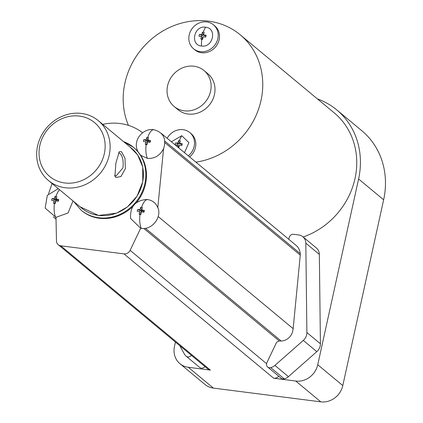 <?xml version="1.0" encoding="UTF-8"?>
<svg xmlns="http://www.w3.org/2000/svg" width="423" height="423" viewBox="0 0 423 423"><rect width="100%" height="100%" fill="white"/><g stroke="black" fill="none" stroke-linecap="round" stroke-linejoin="round"><path stroke-width="0.63" d="M58.231 188.637L47.307 195.373L45.166 208.105L56.053 217.438M55.556 201.945L53.964 200.618A15.551 3.336 -167.6 0 0 51.691 200.423A3.717 3.352 129.7 0 1 52.098 198.561L56.444 200.486L55.048 196.378A3.717 3.352 129.7 0 1 55.968 196.372A3.717 3.352 129.7 0 1 56.841 196.61L56.164 198.99L58.231 200.714L58.691 199.407A3.717 3.352 129.7 0 1 58.649 200.127A3.717 3.352 129.7 0 1 58.284 201.263A15.551 3.336 -167.6 0 0 55.751 200.851L55.334 203.447A3.717 3.352 129.7 0 1 54.414 203.458A3.717 3.352 129.7 0 1 53.541 203.22L55.45 202.612M53.964 200.618L53.541 203.22M55.048 196.378L54.371 198.762A15.551 3.336 -167.6 0 0 52.098 198.561M140.716 228.272L141.361 228.367C151.846 230.239 162.104 217.322 157.874 207.608L157.8 207.672C155.934 203.061 152.539 200.37 147.611 199.582L146.448 199.487C135.111 200.55 129.84 206.895 130.633 218.527L140.716 228.272M141.155 212.906L139.564 211.585A15.551 3.336 -167.6 0 0 137.29 211.384A3.717 3.352 129.7 0 1 137.697 209.528L142.043 211.447L140.648 207.344A3.717 3.352 129.7 0 1 141.568 207.333A3.717 3.352 129.7 0 1 142.44 207.571L141.763 209.956L143.831 211.674L144.291 210.368A3.717 3.352 129.7 0 1 144.248 211.093A3.717 3.352 129.7 0 1 143.883 212.23A15.551 3.336 -167.6 0 0 141.351 211.812L140.933 214.413A3.717 3.352 129.7 0 1 140.013 214.419A3.717 3.352 129.7 0 1 139.141 214.181L141.049 213.578M139.564 211.585L139.141 214.181M140.648 207.344L139.971 209.723A15.551 3.336 -167.6 0 0 137.697 209.528M163.49 148.743C160 155.585 154.659 158.799 147.463 158.382L140.753 155.389L137.761 151.423L136.788 148.647C133.964 138.718 143.709 128.322 153.163 129.639L153.845 129.708C163.4 132.357 166.63 138.77 163.542 148.944L157.8 207.672M147.315 143.027L145.718 141.7A15.551 3.336 -167.6 0 0 143.45 141.504A3.717 3.352 129.7 0 1 143.857 139.643L148.198 141.568L146.807 137.459A3.717 3.352 129.7 0 1 147.727 137.454A3.717 3.352 129.7 0 1 148.595 137.692L147.918 140.076L149.991 141.795L150.451 140.489A3.717 3.352 129.7 0 1 150.408 141.208A3.717 3.352 129.7 0 1 150.043 142.345A15.551 3.336 -167.6 0 0 147.511 141.932L147.093 144.529A3.717 3.352 129.7 0 1 146.168 144.539A3.717 3.352 129.7 0 1 145.301 144.301L147.209 143.693M145.718 141.7L145.301 144.301M146.807 137.459L146.131 139.844A15.551 3.336 -167.6 0 0 143.857 139.643M114.622 175.207L116.024 176.021L122.956 167.857C123.648 160.819 122.622 155.955 119.868 153.274L118.577 152.867M121.47 151.672L124.97 158.223L125.388 168.629L120.941 176.544L115.791 177.48L114.924 176.238L115.87 163.225L119.265 151.704L121.47 151.672M201.496 46.001C189.684 45.092 194.083 25.126 205.626 27.215C217.438 28.135 213.044 48.074 201.496 46.001A15.582 5.843 -82.7 0 1 201.766 39.307A3.717 3.352 129.7 0 1 200.899 39.069L201.316 36.473A15.551 3.336 -167.6 0 0 199.043 36.272A3.717 3.352 129.7 0 1 199.45 34.411A15.551 3.336 12.4 0 1 201.723 34.612L202.4 32.227A3.717 3.352 129.7 0 1 203.32 32.222A3.717 3.352 129.7 0 1 204.193 32.46L203.516 34.845A15.551 3.336 12.4 0 1 206.043 35.257A3.717 3.352 129.7 0 1 206.001 35.976A3.717 3.352 129.7 0 1 205.636 37.113A15.551 3.336 -167.6 0 0 203.103 36.701L202.686 39.297A3.717 3.352 129.7 0 1 201.766 39.307M171.384 141.779L181.774 135.704L188.875 142.667L184.491 152.671M177.179 146.596L177.464 144.962A15.551 3.336 -167.6 0 0 175.191 144.761A3.717 3.352 129.7 0 1 175.598 142.9A15.551 3.336 12.4 0 1 177.871 143.101L178.548 140.716A3.717 3.352 129.7 0 1 179.468 140.711A3.717 3.352 129.7 0 1 180.335 140.949L179.659 143.334A15.551 3.336 12.4 0 1 182.191 143.746A3.717 3.352 129.7 0 1 182.149 144.47A3.717 3.352 129.7 0 1 181.784 145.607A15.551 3.336 -167.6 0 0 179.252 145.189L178.834 147.786A3.717 3.352 129.7 0 1 178.643 147.812M102.768 124.362A54.53 49.179 129.7 0 1 120.148 123.527A54.53 49.179 129.7 0 1 142.54 132.774M123.521 141.605A40.899 36.88 129.7 0 1 133.419 147.289L134.028 147.796A40.899 36.88 129.7 0 1 137.761 151.423M132.716 206.63A40.899 36.88 129.7 0 1 99.315 218.268A40.899 36.88 129.7 0 1 81.761 210.712L81.153 210.21A40.899 36.88 129.7 0 0 98.707 217.76A40.899 36.88 129.7 0 0 141.419 193.433A40.899 36.88 129.7 0 0 133.419 147.289L123.479 141.562M136.433 202.622A40.899 36.88 -50.3 0 0 140.753 155.389M98.279 120.634L131.553 148.272A38.948 35.125 129.7 0 1 139.172 192.222A38.948 35.125 129.7 0 1 98.496 215.386A38.948 35.125 129.7 0 1 81.776 208.195L48.508 180.558A38.948 35.125 129.7 0 1 37.578 146.009A38.948 35.125 129.7 0 1 81.56 113.443A38.948 35.125 129.7 0 1 98.279 120.634A38.948 35.125 129.7 0 1 109.208 155.183A38.948 35.125 129.7 0 1 65.227 187.749A38.948 35.125 129.7 0 1 48.508 180.558M104.333 153.649A35.056 31.614 129.7 0 1 64.745 182.958A35.056 31.614 129.7 0 1 39.862 145.39A35.056 31.614 129.7 0 1 79.45 116.082A35.056 31.614 129.7 0 1 104.333 153.649M128.433 125.351A74.004 66.739 129.7 0 1 139.68 51.537A74.004 66.739 129.7 0 1 208.491 21.15A74.004 66.739 129.7 0 1 240.253 34.818A74.004 66.739 129.7 0 1 258.506 109.324A74.004 66.739 129.7 0 1 195.897 162.141M303.143 236.98A74.004 66.739 -50.3 0 0 354.495 180.711A74.004 66.739 -50.3 0 0 334.244 112.888L240.253 34.818M213.472 24.809L214.768 25.882A15.582 14.049 129.7 0 1 217.819 43.463A15.582 14.049 129.7 0 1 201.544 52.732A15.582 14.049 129.7 0 1 194.86 49.856L193.565 48.777A15.582 14.049 129.7 0 1 190.514 31.202A15.582 14.049 129.7 0 1 206.784 21.933A15.582 14.049 129.7 0 1 213.472 24.809A15.582 14.049 129.7 0 1 216.523 42.39A15.582 14.049 129.7 0 1 200.253 51.654A15.582 14.049 129.7 0 1 193.565 48.777M204.018 70.541L207.899 73.766A23.371 21.076 129.7 0 1 212.473 100.135A23.371 21.076 129.7 0 1 188.066 114.036A23.371 21.076 129.7 0 1 178.035 109.721L174.154 106.49A23.371 21.076 129.7 0 1 169.575 80.127A23.371 21.076 129.7 0 1 193.988 66.226A23.371 21.076 129.7 0 1 204.018 70.541A23.371 21.076 129.7 0 1 208.592 96.909A23.371 21.076 129.7 0 1 184.185 110.81A23.371 21.076 129.7 0 1 174.154 106.49M167.17 138.279A15.582 14.049 129.7 0 1 183.096 129.676A15.582 14.049 129.7 0 1 189.784 132.558L191.08 133.631A15.582 14.049 129.7 0 1 189.599 156.912M189.784 132.558A15.582 14.049 129.7 0 1 188.304 155.838M270.741 367.65L284.267 378.886A3.897 3.511 129.7 0 1 282.881 378.982A3.897 3.511 129.7 0 1 281.21 378.262L267.68 367.027A3.897 3.511 -50.3 0 0 269.351 367.746A3.897 3.511 -50.3 0 0 270.741 367.65A9.74 8.783 -50.3 0 0 274.902 365.414L288.428 376.65L316.822 351.656L303.291 340.42L274.902 365.414M164.833 141.134L300.351 253.705A19.474 17.565 129.7 0 1 300.267 255.122L293.16 328.66A11.685 10.538 129.7 0 1 292.801 330.622A11.685 10.538 129.7 0 1 279.994 341.001A3.897 3.511 -50.3 0 0 276.066 343.391L266.892 362.685A3.897 3.511 -50.3 0 0 267.68 367.027M204.938 366.572A3.897 3.511 129.7 0 1 201.337 368.147A3.897 3.511 129.7 0 1 199.667 367.428A3.897 3.511 129.7 0 1 199.624 367.391L186.183 356.224M191.413 355.336A3.897 3.511 129.7 0 1 187.812 356.906A3.897 3.511 129.7 0 1 186.141 356.187A3.897 3.511 129.7 0 1 186.094 356.15A9.74 8.783 -50.3 0 1 184.291 353.919L179.796 345.686M279.344 341.012L143.846 228.457M175.434 342.064L174.477 346.411A19.474 17.565 -50.3 0 0 179.944 363.685A19.474 17.565 -50.3 0 0 188.304 367.28L210.405 370.109A5.843 5.266 129.7 0 1 207.899 369.03L58.242 244.716A5.843 5.266 129.7 0 1 56.471 240.909L55.989 217.337L68.034 212.975L73.031 200.93M300.208 253.589A13.631 12.293 -50.3 0 0 296.1 245.377L161.327 133.425M278.741 376.216A5.843 5.266 129.7 0 1 273.649 378.21L295.751 381.044A19.474 17.565 -50.3 0 0 317.742 364.758L358.588 178.987A77.895 70.25 -50.3 0 0 336.734 109.89A77.895 70.25 -50.3 0 0 317.366 98.871M288.814 239.328L289.205 237.552A3.897 3.511 129.7 0 1 293.604 234.294L298.675 234.945A9.74 8.783 129.7 0 1 302.857 236.743L316.383 247.978A9.74 8.783 129.7 0 1 319.344 254.408L320.417 343.783A9.74 8.783 129.7 0 1 316.822 351.656M284.267 378.886A9.74 8.783 -50.3 0 0 288.428 376.65M302.857 236.743A9.74 8.783 129.7 0 1 305.818 243.172L306.887 332.547A9.74 8.783 129.7 0 1 303.291 340.42M205.911 36.404A2.49 2.247 -50.3 0 0 205.874 35.95L206.043 35.257M203.516 34.845L204.658 35.796L205.874 35.95M203.675 34.215A2.49 2.247 -50.3 0 0 203.146 34.305L202.4 32.227M201.723 34.612L202.871 35.564L203.146 34.305M199.45 34.411L202.871 35.564M201.655 35.41A2.49 2.247 -50.3 0 0 201.237 36.463M200.899 39.069L202.183 38.683L202.458 37.42L201.316 36.473M202.183 38.683A2.49 2.247 -50.3 0 0 202.739 38.927M182.059 144.893A2.49 2.247 -50.3 0 0 182.022 144.439L182.191 143.746M179.659 143.334L180.806 144.285L182.022 144.439M179.823 142.704A2.49 2.247 -50.3 0 0 179.294 142.794L178.548 140.716M177.871 143.101L179.014 144.053L179.294 142.794M175.598 142.9L179.014 144.053M177.803 143.899A2.49 2.247 -50.3 0 0 177.385 144.952M177.998 147.278L178.606 145.914L177.464 144.962M178.332 147.172A2.49 2.247 -50.3 0 0 178.881 147.416M179.944 363.685L204.991 384.491A19.474 17.565 -50.3 0 0 213.351 388.087L320.798 401.85A19.474 17.565 -50.3 0 0 342.794 385.565L383.64 199.793A77.895 70.25 -50.3 0 0 361.781 130.702L336.734 109.89M140.674 228.171L130.136 250.342A5.843 5.266 129.7 0 1 123.992 253.895L60.753 245.8A5.843 5.266 129.7 0 1 58.242 244.716M48.534 193.787L52.092 183.534M58.691 199.407A15.551 3.336 -167.6 0 0 56.164 198.99M144.291 210.368A15.551 3.336 -167.6 0 0 141.763 209.956M150.451 140.489A15.551 3.336 -167.6 0 0 147.918 140.076M54.371 198.762L56.444 200.486M139.971 209.723L142.043 211.447M146.131 139.844L148.198 141.568M55.762 217.406A15.582 5.843 -82.7 0 1 54.414 203.458M55.968 196.372A15.582 5.843 -82.7 0 1 59.58 189.758M141.361 228.367A15.582 5.843 -82.7 0 1 140.013 214.419M141.568 207.333A15.582 5.843 -82.7 0 1 147.611 199.582M147.463 158.382A15.582 5.843 -82.7 0 1 146.168 144.539M147.727 137.454A15.582 5.843 -82.7 0 1 153.845 129.708M129.84 146.85L137.639 154.876L142.715 166.985L142.768 181.774L137.105 196.076L127.455 206.884L116.626 213.129L98.48 215.46L80.069 206.773M203.32 32.222A15.582 5.843 -82.7 0 1 205.626 27.215M179.468 140.711A15.582 5.843 -82.7 0 1 181.774 135.704M300.267 255.122L164.912 142.688M293.16 328.66L158.197 216.555M145.443 228.277L281.179 341.033M123.992 253.895L273.649 378.21M210.405 370.109L60.753 245.8M266.569 363.674L130.136 250.342M358.588 178.987L383.64 199.793M317.742 364.758L342.794 385.565M295.751 381.044L320.798 401.85M188.304 367.28L213.351 388.087M320.417 343.783L306.887 332.547M319.344 254.408L305.818 243.172M73.702 201.485L81.153 210.21M199.667 367.428L186.141 356.187M56.021 219.109L53.303 216.846"/></g></svg>
